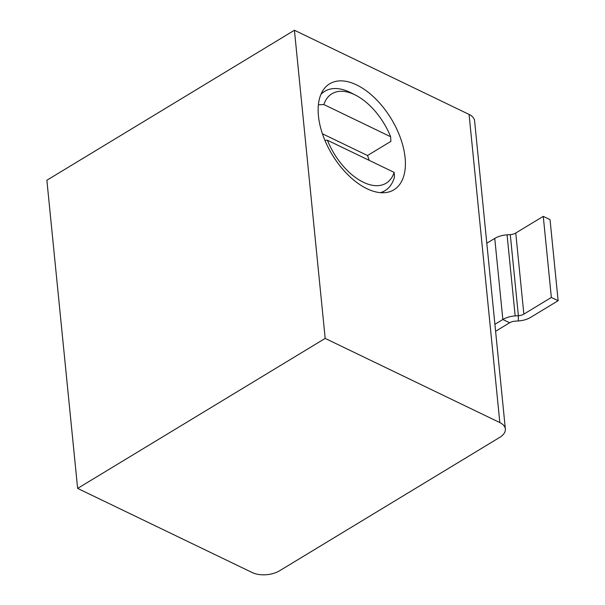 <?xml version="1.0" encoding="UTF-8"?>
<svg xmlns="http://www.w3.org/2000/svg" width="605" height="605" viewBox="0 0 605 605"><rect width="100%" height="100%" fill="white"/><g stroke="black" fill="none" stroke-linecap="round" stroke-linejoin="round"><path stroke-width="0.91" d="M499.624 437.445L279.578 570.772A19.368 10.459 -5.7 0 1 252.285 572.58L77.629 488.401L46.872 180.245L294.423 30.25L469.079 114.428L499.836 422.585A19.368 10.459 -5.7 0 1 505.356 428.99A19.368 10.459 -5.7 0 1 499.624 437.445M505.356 428.99L474.592 120.834A19.368 10.459 174.3 0 0 469.079 114.428M294.423 30.25L325.18 338.407L499.836 422.585M325.18 338.407L77.629 488.401M318.442 115.933A61.975 34.538 58.8 0 0 348.359 175.231A61.975 34.538 58.8 0 0 393.878 189.819A61.975 34.538 58.8 0 0 405.093 157.693A61.975 34.538 58.8 0 0 375.176 98.396A61.975 34.538 58.8 0 0 329.649 83.808A61.975 34.538 58.8 0 0 318.442 115.933M320.892 94.448A58.103 32.383 -121.2 0 1 324.779 91.287A58.103 32.383 -121.2 0 1 350.03 92.323A58.103 32.383 58.8 0 1 351.157 92.883L355.657 95.189A52.287 29.138 -121.2 0 1 390.618 136.73L390.898 141.351L367.515 155.515A58.103 32.383 -121.2 0 1 369.156 160.348M322.427 133.781L367.515 155.515M380.394 192.655A58.103 32.383 58.8 0 0 384.999 190.666A58.103 32.383 58.8 0 0 394.46 177.031L394.18 172.41A52.287 29.138 -121.2 0 1 363.386 182.271A52.287 29.138 -121.2 0 1 327.411 140.231L394.18 172.41M318.389 104.786L323.849 104.544L390.618 136.73M323.849 104.552A52.287 29.138 -121.2 0 1 355.657 95.189M324.9 140.337L327.411 140.231M494.905 324.318L502.846 319.508A17.432 9.415 -5.7 0 1 515.165 315.923L518.379 315.712A7.744 4.182 174.3 0 0 523.854 314.124L551.359 297.456L558.128 300.715L550.036 219.623L543.267 216.363L515.762 233.023A7.744 4.182 -5.7 0 1 510.28 234.619L507.073 234.831A17.432 9.415 174.3 0 0 494.754 238.415L486.813 243.225M495.601 331.268L509.614 322.767L502.846 319.508L494.754 238.415M558.128 300.715L530.623 317.383A17.432 9.415 -5.7 0 1 518.303 320.968L515.089 321.179A7.744 4.182 174.3 0 0 509.614 322.767M551.359 297.456L543.267 216.363M507.073 234.831L515.165 315.923M518.303 320.968L518.379 315.712L510.28 234.619M515.762 233.023L523.854 314.124M321.376 93.352L324.779 91.287M381.596 192.73L384.999 190.666"/></g></svg>
